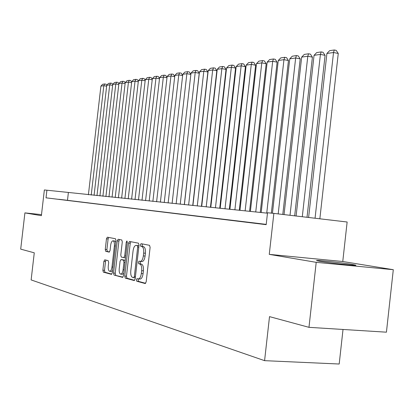<?xml version="1.0" encoding="UTF-8"?>
<svg xmlns="http://www.w3.org/2000/svg" width="414" height="414" viewBox="0 0 414 414"><rect width="100%" height="100%" fill="white"/><g stroke="black" fill="none" stroke-linecap="round" stroke-linejoin="round"><path stroke-width="0.62" d="M136.366 279.776L136.76 281.241L145.2 283.538L146.183 281.836L150.116 247.381L149.521 245.311L141.05 243.68L140.351 244.886L140.75 246.309L141.831 246.521C143.316 247.189 143.932 249.373 143.668 253.073L143.342 255.914C142.794 259.459 141.748 261.291 140.217 261.405L139.037 261.136L138.359 262.326L138.757 263.77L139.828 264.023C141.314 264.743 141.924 266.958 141.66 270.668L141.334 273.509C140.791 277.018 139.761 278.819 138.25 278.922L137.034 278.606L136.366 279.776M138.436 278.933L138.105 279.916L138.499 281.375L145.65 283.321M142.499 243.96L142.085 245.052L142.483 246.475L143.57 246.687L141.831 246.521M140.481 261.425L140.098 262.481L140.491 263.92L141.572 264.173L139.828 264.023M320.058 261.337C330.517 263.144 359.631 266.238 355.533 265.11L351.967 264.406C341.152 262.579 313.289 259.619 316.839 260.68L320.058 261.337M104.752 259.811L103.883 261.389L102.869 270.202L103.34 272.133L111.454 274.342L112.323 272.743L116.003 240.674L115.501 238.759L107.34 237.186L106.476 238.8L105.254 249.44L105.725 251.334L109.187 252.116L110.057 250.501L110.667 245.171C111.097 242.376 111.883 240.927 113.027 240.813C114.15 241.284 114.606 242.992 114.388 245.947L111.971 267.009C111.552 269.773 110.776 271.201 109.653 271.289C108.515 270.792 108.054 269.048 108.271 266.062L108.67 262.579L108.189 260.649L104.752 259.811M266.212 224.378L46.026 197.83L46.906 190.217L44.36 189.954L41.379 215.684L24.912 212.889L20.7 249.135L34.274 252.819L31.133 279.921L264.582 360.661L339.19 364.02L343.02 329.461M308.973 327.329L316.208 262.336L393.3 269.695L386.428 332.183L308.973 327.329L269.514 316.627L264.582 360.661M393.3 269.695L342.761 261.513L269.266 254.367L316.208 262.336M269.266 254.367L273.861 213.396L267.516 212.749L266.181 224.667L46.026 197.83M124.759 276.081L125.287 278.115L134.188 280.542L135.176 278.876L139.021 245.202L138.457 243.178L129.484 241.45L128.526 243.137L124.759 276.081L126.461 276.221L126.994 278.249L134.659 280.335M122.528 277.359L114.052 275.051L113.55 273.074L117.24 240.917L118.14 239.266L121.773 239.965L122.29 241.911L120.779 255.091L121.297 257.063L123.755 257.627L124.676 255.971L126.26 242.133L126.912 240.958L127.295 242.335L123.47 275.734L122.642 277.37M41.503 214.628L24.912 212.889M266.202 224.476L255.805 223.26L266.202 224.492M244.296 221.857L255.997 223.234L244.296 221.857M233.217 220.512L244.596 221.847L233.217 220.512M222.551 219.213L233.62 220.512L222.551 219.213M212.268 217.961L223.048 219.229L212.268 217.961M202.353 216.755L212.853 217.987L202.353 216.755M192.789 215.59L203.02 216.791L192.789 215.59M183.552 214.468L193.529 215.637L183.552 214.468M174.625 213.381L184.365 214.524L174.625 213.381M165.998 212.33L175.505 213.448L165.998 212.33M157.656 211.316L166.935 212.403L157.656 211.316M149.578 210.333L158.645 211.399L149.578 210.333M141.759 209.38L150.624 210.421L141.759 209.38M134.188 208.459L142.851 209.474L134.188 208.459M126.844 207.569L135.321 208.563L126.844 207.569M119.724 206.7L128.019 207.673L119.724 206.7M112.815 205.861L120.935 206.814L112.815 205.861M106.108 205.044L114.062 205.975L106.108 205.044M99.598 204.252L107.392 205.163L99.598 204.252M93.274 203.486L100.912 204.376L93.274 203.486M87.126 202.736L94.615 203.61L87.126 202.736M81.149 202.006L88.492 202.865L81.149 202.006M75.338 201.302L82.541 202.146L75.338 201.302M69.681 200.614L76.75 201.442L69.681 200.614M64.18 199.941L71.115 200.754L64.18 199.941M65.629 200.086L58.819 199.289L65.629 200.086M342.761 261.513L347.139 222.007L273.861 213.396M267.47 213.184L46.906 190.217M67.492 200.247L68.362 192.701M138.4 278.933L139.989 279.062C141.51 278.958 142.54 277.157 143.084 273.654L141.334 273.509M141.572 264.173C143.058 264.893 143.668 267.108 143.41 270.818L143.084 273.654M141.873 261.539L141.955 261.555C143.492 261.446 144.538 259.614 145.091 256.069L143.342 255.914M143.57 246.687C145.06 247.355 145.676 249.533 145.412 253.233L145.091 256.069M130.86 241.719L130.229 243.303L126.461 276.221M133.644 277.696L134.333 276.531L137.702 247.039L137.308 245.626L136.144 245.393C134.633 245.523 133.613 247.339 133.07 250.837L130.783 270.828C130.519 274.456 131.103 276.645 132.537 277.401L133.644 277.696M137.707 245.549L138.954 245.776L137.308 245.626M122.974 277.157L114.052 275.051M119.511 239.53L118.906 241.077L115.221 273.209L115.723 275.186M123.817 257.627L125.525 257.777M119.211 268.774C118.994 271.832 119.48 273.623 120.676 274.14C121.856 274.052 122.663 272.593 123.098 269.768L123.967 262.16L123.444 260.168L120.981 259.588L120.076 261.229L119.211 268.774M120.79 274.146L122.368 274.275L123.745 273.333M125.23 260.354L123.444 260.168M122.606 259.733L125.137 260.318M109.757 271.299L111.314 271.429L112.572 270.596M115.806 242.361L114.611 240.969M108.696 237.45L108.111 238.961L106.89 249.59L107.371 251.484L109.519 251.971M106.02 260.121L105.523 261.534L104.509 270.337L104.985 272.267L111.847 274.135M319.851 218.799L338.259 53.468L333.524 52.511L315.059 218.235M308.616 217.479L326.905 53.468L329.632 50.663L334.274 49.98L336.163 50.363L338.259 53.468M334.274 49.98L333.524 52.511L326.905 53.468M307.017 217.293L325.083 55.341L320.41 54.405L302.292 216.734M296.093 216.01L314.045 55.326L316.71 52.578L321.176 51.916L323.039 52.293L325.083 55.341M321.176 51.916L320.41 54.405L314.045 55.326M294.675 215.839L312.41 57.142L307.799 56.226L290.012 215.296M284.04 214.592L301.666 57.111L304.274 54.42L308.575 53.784L310.417 54.151L312.41 57.142M308.575 53.784L307.799 56.226L301.666 57.111M282.793 214.447L300.207 58.876L295.653 57.981L278.187 213.903M272.438 213.251L289.748 58.835L292.3 56.195L296.44 55.579L298.261 55.937L300.207 58.876M296.44 55.579L295.653 57.981L289.748 58.835M271.341 213.138L288.449 60.542L283.952 59.673L266.735 213.106M261.187 212.537L278.265 60.496L280.759 57.903L284.749 57.313L286.55 57.66L288.449 60.542M284.749 57.313L283.952 59.673L278.265 60.496M260.235 212.439L277.116 62.157L272.676 61.303L255.738 211.978M250.387 211.425L267.185 62.095L269.633 59.549L273.483 58.979L275.253 59.321L277.116 62.157M273.483 58.979L272.676 61.303L267.185 62.095M249.57 211.342L266.181 63.709L261.793 62.876L245.129 210.886M239.965 210.353L256.494 63.642L258.89 61.137L262.605 60.589L264.36 60.925L266.181 63.709M262.605 60.589L261.793 62.876L256.494 63.642M239.276 210.281L255.624 65.21L251.293 64.393L234.893 209.831M229.905 209.318L246.175 65.133L248.524 62.674L252.11 62.141L253.844 62.473L255.624 65.21M252.11 62.141L251.293 64.393L246.175 65.133M229.335 209.261L245.424 66.659L241.145 65.857L225.004 208.816M220.186 208.32L236.203 66.571L238.505 64.16L241.973 63.642L243.68 63.968L245.424 66.659M241.973 63.642L241.145 65.857L236.203 66.571M219.725 208.273L235.566 68.056L231.343 67.275L215.446 207.833M210.788 207.352L226.561 67.963L228.818 65.593L232.171 65.096L233.863 65.412L235.566 68.056M232.171 65.096L231.343 67.275L226.561 67.963M210.431 207.316L226.039 69.412L221.863 68.646L206.208 206.881M201.701 206.42L217.236 69.314L219.451 66.98L222.696 66.499L224.362 66.809L226.039 69.412M222.696 66.499L221.863 68.646L217.236 69.314M201.442 206.389L216.812 70.722L212.687 69.971L197.266 205.965M192.908 205.515L208.211 70.618L210.384 68.32L213.526 67.855L215.176 68.16L216.812 70.722M213.526 67.855L212.687 69.971L208.211 70.618M192.738 205.494L207.885 71.989L203.807 71.255L188.613 205.075M184.39 204.64L199.47 71.881L201.608 69.619L204.645 69.169L206.275 69.469L207.885 71.989M204.645 69.169L203.807 71.255L199.47 71.881M184.308 204.63L199.237 73.221L195.206 72.497L180.235 204.211M168.146 202.969L182.797 74.287L184.856 72.103L187.713 71.679L189.307 71.964L190.854 74.411L176.136 203.791L191.004 73.102L193.1 70.882L196.05 70.442L197.659 70.737L199.237 73.221M196.05 70.442L195.206 72.497L191.004 73.102M190.854 74.411L186.869 73.702L172.11 203.377M187.713 71.679L186.869 73.702L182.797 74.287M182.652 75.555L178.786 74.867L164.239 202.565M160.394 202.172L174.837 75.436L176.866 73.283L179.635 72.874L181.208 73.154L182.662 75.467M179.635 72.874L178.786 74.867L174.837 75.436M174.698 76.662L170.951 76L156.601 201.778M152.869 201.395L167.116 76.554L169.109 74.432L171.794 74.034L173.352 74.308L174.718 76.487M171.794 74.034L170.951 76L167.116 76.554M166.982 77.734L163.344 77.097L149.195 201.018M145.568 200.645L159.623 77.635L161.579 75.55L164.187 75.162L165.729 75.431L167.013 77.485M164.187 75.162L163.344 77.097L159.623 77.635M159.493 78.779L155.959 78.168L141.997 200.278M138.483 199.915L152.342 78.686L154.272 76.631L156.802 76.254L158.324 76.523L159.53 78.453M156.802 76.254L155.959 78.168L152.342 78.686M152.217 79.798L148.781 79.203L135.011 199.558M131.595 199.206L145.273 79.711L147.167 77.682L149.63 77.314L151.136 77.578L152.264 79.395M149.63 77.314L148.781 79.203L145.273 79.711M145.148 80.782L141.816 80.212L128.226 198.86M124.904 198.518L138.4 80.704L140.268 78.701L142.659 78.349L144.15 78.608L145.205 80.311M142.659 78.349L141.816 80.212L138.4 80.704M138.281 81.744L135.036 81.191L121.623 198.182M118.394 197.851L131.719 81.667L133.556 79.695L135.885 79.353L137.355 79.607L138.343 81.206M135.885 79.353L135.036 81.191L131.719 81.667M131.605 82.676L128.449 82.143L115.211 197.525M112.065 197.199L125.219 82.609L127.031 80.663L129.292 80.326L130.746 80.575L131.673 82.081M129.292 80.326L128.449 82.143L125.219 82.609M125.111 83.587L122.037 83.069L108.965 196.883M105.912 196.567L118.901 83.519L120.676 81.605L122.88 81.279L124.324 81.522L125.183 82.929M122.88 81.279L122.037 83.069L118.901 83.519M118.792 84.472L115.801 83.97L102.895 196.257M99.914 195.951L112.743 84.409L114.497 82.521L116.639 82.2L118.068 82.443L118.87 83.757M116.639 82.2L115.801 83.97L112.743 84.409M112.639 85.331L109.726 84.844L96.98 195.646M94.082 195.351L106.75 85.274L108.478 83.411L110.564 83.1L111.977 83.338L112.727 84.565M110.564 83.1L109.726 84.844L106.75 85.274M106.646 86.174L103.81 85.698L91.22 195.056M88.399 194.766L100.912 86.117L102.615 84.28L104.649 83.975L106.046 84.208L106.74 85.356M104.649 83.975L103.81 85.698L100.912 86.117M138.499 281.375L136.76 281.241M142.483 246.475L140.75 246.309M140.491 263.92L138.757 263.77M143.41 270.818L141.66 270.668M145.412 253.233L143.668 253.073M130.229 243.303L128.526 243.137M126.994 278.249L125.287 278.115M135.295 277.83L133.727 277.706M135.43 276.624L134.333 276.531M138.799 247.142L137.702 247.039M137.914 245.569L136.196 245.404M115.221 273.209L113.55 273.074M118.906 241.077L117.24 240.917M125.721 256.064L124.676 255.971M127.305 242.231L126.26 242.133M124.143 269.856L123.098 269.768M125.012 262.253L123.967 262.16M122.694 259.744L121.007 259.594M112.97 267.097L111.971 267.009M115.387 246.04L114.388 245.947M107.371 251.484L105.725 251.334M106.89 249.59L105.254 249.44M108.111 238.961L106.476 238.8M104.985 272.267L103.34 272.133M104.509 270.337L102.869 270.202M105.523 261.534L103.883 261.389M141.955 261.555L140.346 261.415M135.295 277.835L133.67 277.701M137.862 245.559L136.144 245.393M125.452 257.777L123.755 257.627M122.668 259.738L120.981 259.588M114.683 240.974L113.027 240.813"/></g></svg>
